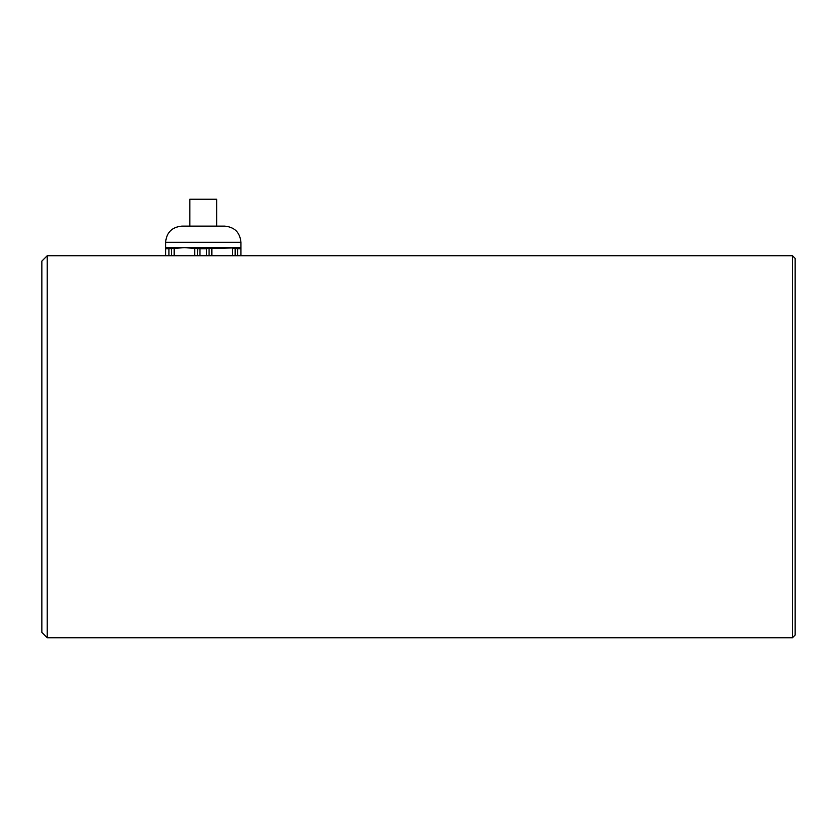 <?xml version="1.0" encoding="UTF-8"?>
<svg xmlns="http://www.w3.org/2000/svg" width="837" height="837" viewBox="0 0 837 837"><rect width="100%" height="100%" fill="white"/><g stroke="black" fill="none" stroke-linecap="round" stroke-linejoin="round"><path stroke-width="1.26" d="M216.72 226.136L216.72 199.237L189.821 199.237L189.821 226.136L203.276 226.136M240.941 255.735L240.941 248.443C238.859 247.815 238.859 247.721 240.941 248.15L240.941 242.28C239.978 232.477 234.601 227.099 224.797 226.136L181.744 226.136C171.941 227.099 166.563 232.477 165.611 242.28L165.611 248.15C167.682 247.721 167.682 247.815 165.611 248.443L165.611 255.735M168.938 255.735L168.938 248.746L165.611 248.746M168.938 248.746L184.443 247.658L165.611 247.658M165.611 248.15C167.682 247.721 167.682 247.815 165.611 248.443C167.682 247.815 167.682 247.721 165.611 248.15L165.611 248.443M174.399 247.961L171.386 248.443L171.386 255.735M240.941 247.658L184.443 247.658L199.938 248.746L199.938 255.735M206.603 255.735L206.603 248.746L199.938 248.746M240.941 248.746L237.603 248.746L237.603 255.735M197.699 248.212L197.49 255.735M206.603 248.746L208.842 248.212M209.051 255.735L209.051 248.443L232.142 247.961M235.155 255.735L235.155 248.443L232.351 248.15L237.603 248.746M240.941 248.443C238.859 247.815 238.859 247.721 240.941 248.15C238.859 247.721 238.859 247.815 240.941 248.443L240.941 248.15M211.855 248.15L211.855 255.735M174.19 248.15L174.19 255.735M232.351 248.15L232.351 255.735M194.686 248.15L194.686 255.735M792.461 637.763L795.15 635.074L795.15 258.424L792.461 255.735L792.461 637.763L47.228 637.763L47.228 255.735L792.461 255.735M47.228 255.735L41.85 261.113L41.85 632.385L47.228 637.763M240.941 242.28L165.611 242.28"/></g></svg>
